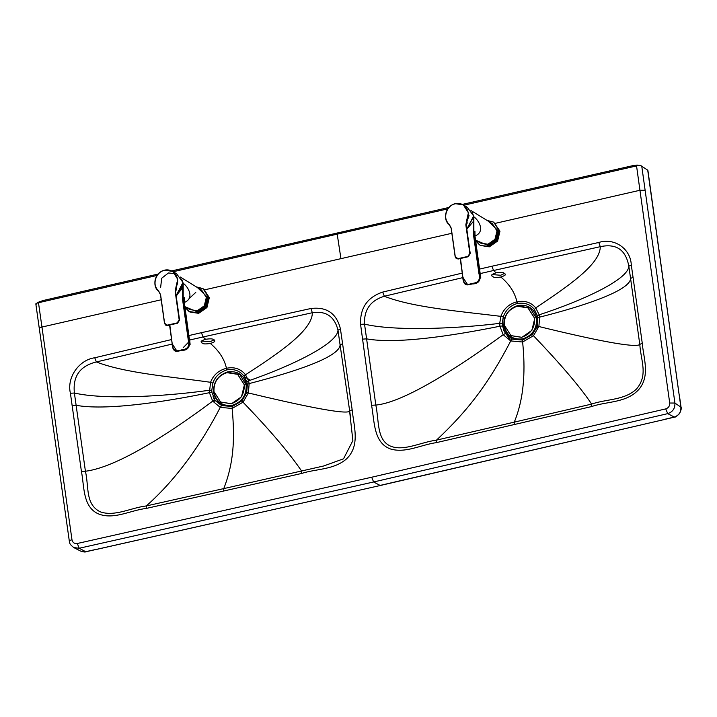 <?xml version="1.0" encoding="UTF-8"?>
<svg xmlns="http://www.w3.org/2000/svg" width="717" height="717" viewBox="0 0 717 717"><rect width="100%" height="100%" fill="white"/><g stroke="black" fill="none" stroke-linecap="round" stroke-linejoin="round"><path stroke-width="1.08" d="M39.704 301.857L42.482 300.683L158.242 274.019M171.793 270.901L448.994 207.446M462.411 204.39L633.201 165.564L637.252 165.17M633.201 165.564L640.505 165.412L647.881 170.279L680.881 407.157L674.912 403.044L641.724 165.95M42.482 300.683L35.886 303.721L36.146 304.474M39.937 301.445L35.886 303.721M38.126 302.816L157.14 275.427M173.245 271.725L337.205 234.145L337.492 232.908M636.92 165.842L463.872 205.214M447.865 208.862L337.205 234.145L340.942 258.658L204.829 289.793M636.804 165.053L640.505 165.412M189.252 298.442L195.777 292.402M81.433 471.517L85.422 471.248L76.119 405.302C104.772 410.644 161.755 402.551 209.418 392.683L212.698 401.135C165.125 436.707 115.276 467.565 85.422 471.248C89.087 487.175 85.18 503.89 99.923 511.687C114.37 517.136 130.736 507.77 146.313 505.942L146.223 508.443C129.956 510.316 112.694 520.667 97.18 513.318C82.589 505.682 84.319 485.785 81.433 471.517L70.409 393.274C66.556 377.563 79.013 359.889 94.752 357.765L171.578 339.553M172.214 344.061L96.365 361.951C79.954 365.957 72.632 376.308 74.389 393.015L76.119 405.302L72.112 405.571M188.983 335.538L201.432 332.679L203.054 336.963L189.727 340.01M201.647 342.825C201.925 341.91 198.654 341.633 205.6 339.266L203.054 336.963L312.343 312.72L310.891 308.507C326.719 306.571 336.578 313.392 340.441 328.969L352.155 409.703L349.681 411.029L340.091 344.922C339.392 357.066 295.637 371.603 249.157 383.586L248.566 380.817L245.313 374.426C240.41 368.717 234.127 366.674 226.464 368.287C224.376 358.993 219.008 350.73 210.359 343.479C202.212 344.599 203.503 343.309 201.647 342.825L201.217 342.072M340.441 328.969L337.985 330.187C337.59 343.685 291.443 366.02 248.566 380.817L246.836 381.838L244.201 376.371L245.555 374.749C277.56 353.956 312.451 330.689 312.343 312.72C325.993 310.64 334.534 316.466 337.985 330.187L340.091 344.922L342.565 343.703M246.836 381.838L247.356 384.312L249.157 383.586L248.387 392.97L243 402.183L232.138 408.439C235.122 440.238 233.464 463.809 223.785 488.591L323.654 465.987L343.533 458.799L352.872 440.605L349.278 408.215M223.695 491.127L223.785 488.591L146.313 505.942C177.825 477.997 202.588 441.654 220.253 407.381L232.138 408.439L232.2 406.521L241.907 400.911L243 402.183C269.44 429.573 288.96 452.508 301.57 470.988L301.49 473.489L146.223 508.443M479.655 269.054L491.925 266.231L493.547 270.515L600.272 246.684C616.279 243.269 625.798 249.776 628.827 266.195L630.575 278.474C630.135 290.466 584.866 305.765 539.65 317.138L539.175 314.826L535.742 307.907C531.1 302.314 524.835 300.298 516.948 301.839C514.869 292.545 509.5 284.282 500.851 277.031C507.672 274.728 504.589 274.441 504.795 273.482C503.002 273.043 504.418 271.689 496.092 272.818L493.547 270.515L480.399 273.536M491.925 266.231L598.794 242.471C614.128 237.479 630.628 248.539 631.292 264.967L628.827 266.195C628.325 279.585 582.769 300.566 539.175 314.826L537.436 315.794L537.849 317.855L539.65 317.138L538.87 326.522C590.996 339.284 635.755 348.507 639.797 344.438L630.575 278.474L633.039 277.264L642.262 343.228C643.436 357.891 650.48 375.771 638.874 389.412C626.335 403.178 607.317 401.126 591.561 406.575L436.447 442.622C420.897 444.764 405.562 453.494 390.496 448.976C373.324 442.748 374.543 421.022 371.567 405.266L360.57 324.362C359.952 308.041 367.328 297.277 382.708 292.079L384.33 296.255C370.51 300.459 363.913 309.744 364.532 324.12L366.602 338.863C395.721 344.178 450.222 336.246 499.91 326.226L503.182 334.687L510.737 340.933L522.621 341.991C524.046 356.008 524.351 368.663 523.535 379.938C522.568 395.372 519.484 409.434 514.277 422.143L591.615 404.083C606.761 398.876 624.641 400.418 636.562 388.937C648.338 375.063 640.89 360.947 639.797 344.438L642.262 343.228M514.197 424.67L514.277 422.143L436.51 440.121C420.655 442.255 403.689 451.576 390.514 446.126C376.461 439.897 379.176 420.771 375.825 405.051L366.602 338.863L362.587 339.123M462.886 277.604L384.33 296.255C413.019 307.683 462.752 311.59 500.869 316.349L501.013 315.937C504.015 308.418 509.33 303.721 516.948 301.839L517.45 303.408C525.023 302.422 530.679 304.474 534.425 309.565L535.742 307.907C566.95 286.881 600.254 264.698 600.272 246.684L598.794 242.471M213.236 401.87L215.333 400.615L221.58 405.562L220.253 407.381L212.698 401.135L214.858 399.961L211.963 392.405L209.418 392.683L210.556 382.295C213.352 375 218.649 370.33 226.464 368.287L226.957 369.855C219.662 372.266 214.966 376.694 212.895 383.12L210.556 382.295C173.299 376.927 125.466 373.306 96.365 361.951L94.752 357.765M210.359 343.479C217.09 341.193 214.078 340.898 214.266 339.939C212.483 339.491 213.836 338.164 205.6 339.266M214.697 340.665L214.266 339.939M505.225 274.226L504.795 273.482M537.849 317.855L537.176 326.226L538.87 326.522L533.484 335.726C557.217 360.534 579.739 386.06 591.615 404.083L591.561 406.575M371.567 405.266L375.825 405.051C404.047 402.658 460.108 366.199 503.182 334.687L505.342 333.513L502.456 325.957L499.91 326.226L499.713 323.367L500.869 316.349L503.352 316.753L501.013 315.937M500.851 277.031C492.794 278.133 494.013 276.861 492.185 276.368L491.754 275.597M492.185 276.368C492.436 275.453 489.236 275.167 496.092 272.818M214.114 339.822L210.171 341.713L201.683 341.05M492.221 274.584L500.708 275.256L504.651 273.365M503.943 326.127C503.558 315.686 508.272 308.794 518.068 305.442C528.169 304.241 534.461 308.615 536.943 318.581C537.329 329.013 532.623 335.915 522.818 339.266C512.718 340.467 506.426 336.085 503.943 326.127M514.044 307.369L518.131 305.854L530.186 308.086L536.54 318.671C536.916 328.852 532.328 335.583 522.765 338.845C512.906 340.019 506.776 335.744 504.347 326.038M528.062 307.952L534.765 318.384L531.871 330.376L521.806 337.366L511.042 335.646M534.613 318.294C534.963 327.866 530.643 334.194 521.653 337.277L510.961 335.601L504.338 325.222C503.979 315.641 508.299 309.314 517.298 306.24L527.981 307.907L534.613 318.294M237.694 374.373L244.398 384.805L241.504 396.797L231.439 403.788L220.675 402.067M244.246 384.715C244.596 394.287 240.276 400.615 231.286 403.698L220.594 402.022L213.971 391.643C213.612 382.062 217.932 375.735 226.922 372.661L237.614 374.328L244.246 384.715M213.576 392.549C213.191 382.107 217.896 375.215 227.701 371.863C237.802 370.662 244.094 375.036 246.576 385.002C246.962 395.434 242.256 402.336 232.451 405.688C222.351 406.889 216.059 402.506 213.576 392.549M223.677 373.79L227.755 372.275L239.819 374.507L246.173 385.092C246.549 395.273 241.952 402.004 232.398 405.266C222.539 406.44 216.4 402.174 213.98 392.459L213.818 389.833M184.995 307.306L189.808 311.967L198.627 313.338L206.926 307.566L209.319 297.68L203.843 289.112L196.404 286.925M183.176 347.682L188.553 342.197M189.664 339.724L190.113 344.492L189.638 344.035L189.467 339.419M480.336 273.24L480.784 277.999L480.3 277.542L480.139 272.926M480.48 245.474L489.299 246.845L497.598 241.082L499.982 231.188L493.69 222.118L487.076 220.433L493.69 222.118L499.157 230.686L496.747 240.625L488.42 246.352L480.48 245.474M169.821 325.043L172.214 343.846L177.081 351.366L182.1 350.371M172.205 343.766L169.579 325.097L172.179 343.81C172.125 346.965 173.433 351.886 177.081 351.366M188.266 340.046L182.674 300.244L183.202 300.253L188.795 340.055L188.275 340.073C189.933 346.096 187.675 349.376 181.491 349.923C178.309 351.106 175.961 351.213 174.446 350.246C173.263 349.484 172.6 347.297 172.447 343.694C172.528 350.066 175.548 352.128 181.482 349.896C187.666 349.358 189.924 346.087 188.275 340.073M176.149 295.673L182.71 287.893L183.185 283.251L183.202 300.253L184.35 302.726L189.673 341.265L188.795 340.055C191.233 345.191 187.262 350.828 181.697 350.371L181.482 349.896M184.35 302.726L184.26 297.627M184.896 306.562L189.772 309.556L197.256 310.721L204.3 305.827L206.326 297.438L201.683 290.17L180.263 277.004M183.113 283.233L181.697 279.182M183.185 283.251C188.141 286.728 195.087 298.433 184.009 302.592M175.172 291.326L175.988 287.069C181.132 278.77 173.702 267.737 164.686 270.291C155.535 271.895 151.574 285.527 158.654 291.03L160.581 294.66L164.605 323.268L167.321 325.159L177.162 322.901L179.187 319.934L175.172 291.326L176.292 287.329L176.507 289.614L175.378 291.317L179.393 319.925L177.162 322.901M176.14 295.601L182.969 282.444L176.615 273.804M176.507 289.614L175.557 290.475M176.767 273.894L172.734 271.42C168.62 269.269 164.695 269.377 160.958 271.725C157.722 273.078 150.525 282.381 158.6 291.183L160.581 294.66L164.498 323.322L160.491 294.723L158.6 291.183C151.287 285.922 155.616 271.689 164.722 270.166L172.734 271.42L177.717 279.298L175.988 287.069M165.69 325.115L167.608 325.473L165.609 325.07L164.507 323.331L165.609 325.07L167.644 325.491L177.52 323.233L179.573 320.069L175.513 291.308L176.292 287.329M167.608 325.473L177.449 323.224L179.187 319.934M179.537 320.015L175.629 292.348M175.36 273.724L168.477 272.953L161.684 278.232L160.626 287.553M465.835 224.833L466.659 220.576C471.804 212.277 464.374 201.244 455.358 203.798C446.207 205.403 442.246 219.035 449.326 224.538L451.253 228.167L455.277 256.776L457.993 258.667L467.834 256.417L469.859 253.442L465.835 224.833L466.955 220.836L467.179 223.121L466.211 224.824M466.812 229.117L473.641 215.951L467.287 207.312M467.179 223.121L466.041 224.833L470.065 253.442L467.834 256.417M467.439 207.41L463.406 204.928C459.292 202.786 455.367 202.884 451.629 205.232C448.385 206.586 441.197 215.889 449.272 224.699L451.253 228.167L455.178 256.847L456.281 258.577L458.28 258.989L456.281 258.577L455.17 256.829L451.145 228.221L449.272 224.699C441.959 219.438 446.279 205.196 455.394 203.673L463.406 204.928L468.389 212.815L466.659 220.576M456.362 258.622L458.477 258.971L468.192 256.74L470.244 253.576L466.229 224.959M458.28 258.989L468.12 256.74L469.859 253.442M470.209 253.531L466.184 224.815L466.955 220.836M466.301 225.855L466.184 224.815M460.493 258.55L462.886 277.354L467.753 284.873L472.763 283.878C478.087 283.878 480.623 280.849 480.345 274.781L478.938 273.562L473.345 233.751L473.874 233.76L479.467 273.562C481.905 278.707 477.934 284.335 472.369 283.887L472.162 283.43C468.981 284.613 466.633 284.721 465.118 283.762C463.935 282.991 463.272 280.804 463.119 277.201C463.2 283.573 466.211 285.635 472.153 283.403C478.338 282.865 480.596 279.594 478.938 273.58C480.605 279.603 478.347 282.892 472.162 283.43L472.153 283.403M462.877 277.273L460.251 258.604M466.821 229.18L473.381 221.401L473.856 216.767L473.874 233.76L475.021 236.234L480.345 274.781M475.559 240.07L480.444 243.063L487.927 244.237L494.972 239.335L496.998 230.946L492.355 223.677L470.935 210.52M473.785 216.74L472.369 212.698M473.856 216.767C478.813 220.244 485.759 231.95 474.681 236.099M466.086 223.883L469.061 215.62M636.553 165.941L639.94 190.265L645.139 190.274M647.702 170.072L679.116 394.565M38.485 302.744L41.953 327.051C39.686 327.642 38.897 328.225 39.587 328.789M161.191 299.778L41.953 327.051L71.978 539.767C69.71 540.358 68.922 540.941 69.612 541.505M340.942 258.658L451.862 233.285M495.501 223.301L639.94 190.265L669.714 403.035L674.912 403.044C675.154 408.394 672.761 411.925 667.724 413.637L665.734 408.896C668.522 407.946 669.848 405.992 669.714 403.035M96.06 549.518L380.351 485.481L85.959 551.749L80.591 551.077L73.815 547.591L79.229 548.254L77.302 543.495L371.666 477.226L665.734 408.896M95.764 549.464L85.664 551.696L79.229 548.254L373.629 481.976L667.724 413.637L674.446 417.133C674.966 417.563 676.705 416.353 679.644 413.494C681.249 409.622 681.724 407.597 681.069 407.417L679.304 394.825M371.666 477.226L373.629 481.976L380.055 485.427L664.372 419.517L380.351 485.481M664.076 419.463L674.15 417.079C678.856 415.502 681.105 412.194 680.881 407.157L681.069 407.417M71.978 539.767C72.65 542.608 74.425 543.844 77.302 543.495M201.432 332.679L310.891 308.507M247.356 384.312L246.693 392.674L248.387 392.97C294.517 404.083 347.548 415.582 349.681 411.029L352.155 409.703C353.651 425.808 360.714 445.633 346.311 459.086C333.414 470.002 316.654 468.613 301.49 473.489M382.708 292.079L462.259 273.096M631.292 264.967L633.039 277.264M70.409 393.274L74.389 393.015C103.033 399.745 162.23 396.77 209.23 390.299L211.784 390.281L212.895 383.12M505.342 333.513L512.072 339.114L510.737 340.933C489.639 381.444 469.734 408.923 436.51 440.121L436.447 442.622M360.57 324.362L364.532 324.12C392.808 331.048 453.054 329.049 499.713 323.367L502.258 323.412L503.235 317.12M533.484 335.726L522.621 341.991L522.693 340.073L532.39 334.463L533.484 335.726M211.963 392.405L211.784 390.281M245.313 374.426L243.986 376.084C239.738 370.752 234.065 368.672 226.957 369.855M246.693 392.674L241.907 400.911M221.58 405.562L232.2 406.521M214.858 399.961L215.333 400.615M537.436 315.794L534.425 309.565M537.176 326.226L536.908 327.06L538.575 327.454M536.908 327.06L532.39 334.463M512.072 339.114L522.693 340.073M502.456 325.957L502.258 323.412M503.352 316.753C505.826 309.878 510.531 305.433 517.45 303.408M504.15 317.756L503.63 330.403L510.845 340.736M213.083 396.644L214.75 400.884M249.435 379.651L244.479 376.775M185.542 306.957L197.363 311.895L205.187 306.517L207.455 297.179L197.453 287.571M185.004 307.351L188.983 311.456L197.749 312.845L206.075 307.109L208.495 297.17L203.019 288.601L196.377 286.908M476.213 240.464L488.035 245.411L495.859 240.025L498.127 230.686L488.125 221.078M475.667 240.822L479.655 244.963L475.676 240.858M182.916 283.161L176.131 295.538M182.71 287.893L182.674 300.244M177.449 323.224L167.321 325.159M468.12 256.74L457.993 258.667M473.381 221.401L473.345 233.751M473.587 216.668L466.803 229.055M35.85 304.071L69.325 541.183C70.212 543.307 68.518 543.352 73.815 547.591M85.959 551.749C85.251 552.242 83.459 552.018 80.591 551.077M664.372 419.517L674.446 417.133M349.681 411.029L350.774 418.809M183.023 285.402L176.947 295.144M177.126 351.366L182.082 350.371C187.415 350.371 189.951 347.342 189.673 341.265M175.557 291.443L175.566 290.439M467.753 284.873C464.105 285.393 462.797 280.481 462.85 277.318L460.215 258.613M467.798 284.873L472.754 283.878M474.932 231.143L475.021 236.243M473.605 216.686L466.803 229.073"/></g></svg>
